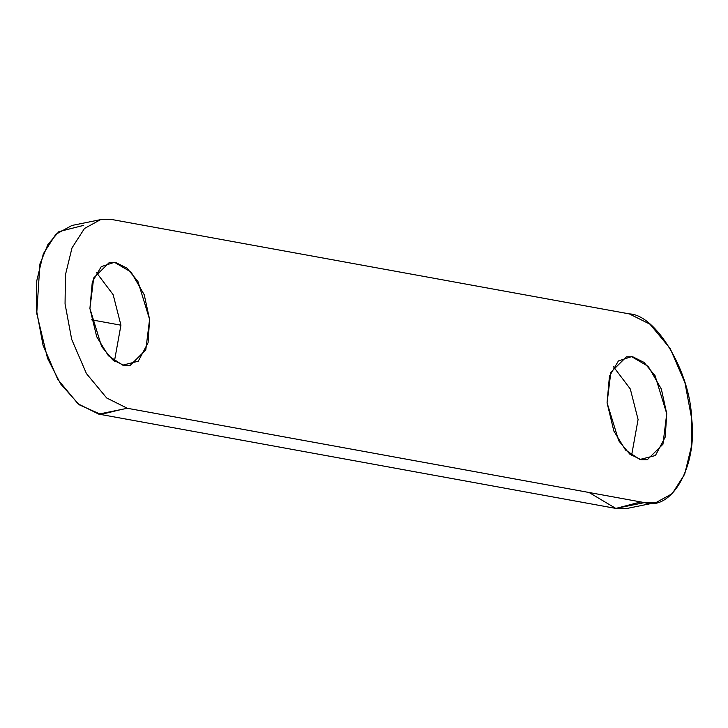 <?xml version="1.0" encoding="UTF-8"?>
<svg xmlns="http://www.w3.org/2000/svg" width="728" height="728" viewBox="0 0 728 728"><rect width="100%" height="100%" fill="white"/><g stroke="black" fill="none" stroke-linecap="round" stroke-linejoin="round"><path stroke-width="1.09" d="M631.586 455.482L638.083 419.51L630.312 388.998L613.567 366.83M607.07 402.802L610.847 372.254L626.444 356.82L632.759 356.784L644.034 362.398L655.073 375.703L666.739 413.686L662.953 444.235L647.356 459.677L641.04 459.714L629.765 454.099L618.736 440.795L607.07 402.802M114.433 361.17L120.93 325.198L113.159 294.685L96.415 272.518M89.917 308.49L93.703 277.941L109.3 262.499L115.606 262.462L126.881 268.077L137.92 281.39L149.586 319.374L145.8 349.913L130.203 365.356L123.887 365.392L112.622 359.778L101.583 346.473L89.917 308.49M100.582 219.638L71.936 225.462L55.829 234.307L43.334 253.772L36.782 280.699L36.4 309.773L43.034 345.209L57.785 379.415L78.023 403.803L98.69 414.105L615.842 508.426L627.418 508.362L656.065 502.538L672.172 493.693L684.666 474.228L691.218 447.301L691.6 418.227L684.966 382.791L670.215 348.585L649.977 324.197L629.31 313.895L112.157 219.574L100.582 219.638L84.475 228.483L71.99 247.948L65.429 274.875L65.056 303.949L71.69 339.385L86.441 373.591L106.679 397.979L127.345 408.281L644.489 502.602L656.065 502.538M83.511 225.398L58.877 231.641L47.893 244.517L39.931 263.936L36.737 313.413L47.52 358.285L60.606 383.911L79.279 404.814L100.937 414.432L120.939 409.582M91.537 319.829L120.93 325.198M589.07 492.492L615.842 508.426L640.804 501.929M127.345 408.281L98.69 414.105L615.842 508.426L644.489 502.602C671.899 511.757 697.797 465.347 691.6 418.227C690.29 371.99 656.037 314.614 629.31 313.895M149.586 319.374L144.217 294.74L131.086 272.081L114.469 262.289L101.247 266.639L92.301 281.9L89.917 308.49L96.715 336.755L108.417 355.774L122.741 365.147L138.256 361.215L148.075 342.742L149.586 319.374M666.739 413.686L661.361 389.061L648.229 366.402L631.613 356.611L618.4 360.961L609.445 376.212L607.07 402.802L613.859 431.067L625.57 450.095L639.894 459.468L655.409 455.537L665.228 437.064L666.739 413.686"/></g></svg>
